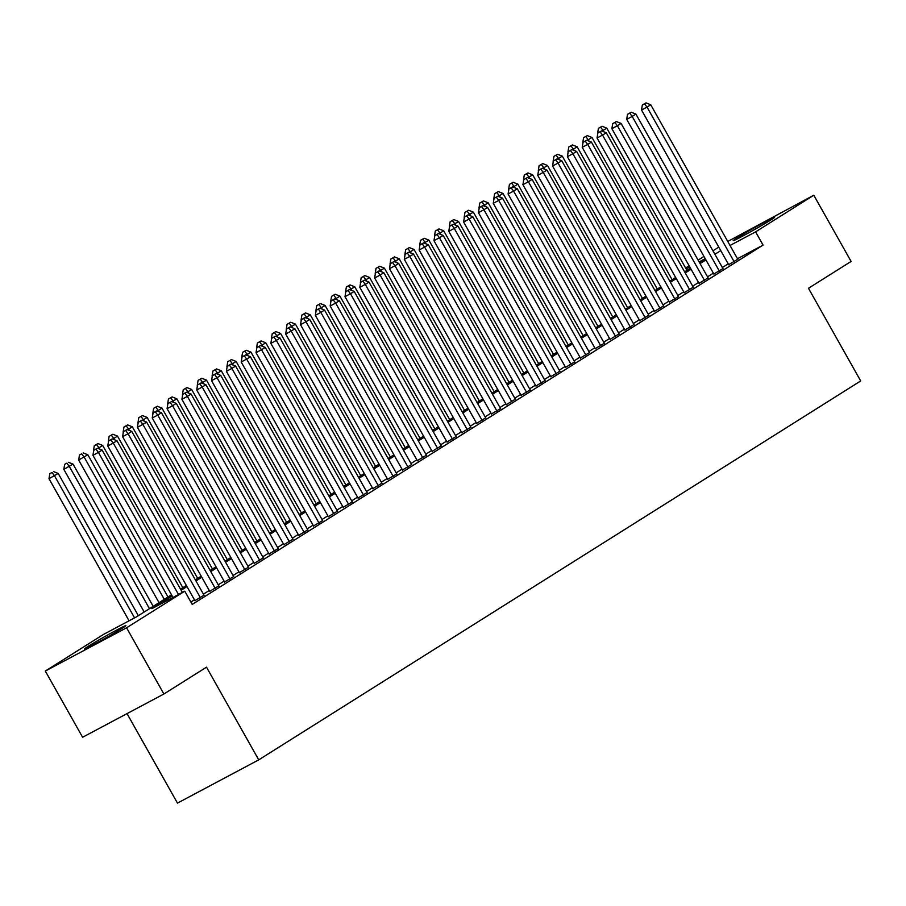 <?xml version="1.0" encoding="UTF-8"?>
<svg xmlns="http://www.w3.org/2000/svg" width="906" height="906" viewBox="0 0 906 906"><rect width="100%" height="100%" fill="white"/><g stroke="black" fill="none" stroke-linecap="round" stroke-linejoin="round"><path stroke-width="1.36" d="M771.017 219.875A23.726 0.815 150.6 0 1 748.028 233.182A23.726 0.815 150.6 0 1 733.214 240.634A23.726 0.815 150.6 0 1 736.748 238.108A23.726 0.815 150.6 0 1 759.738 224.801A23.726 0.815 150.6 0 1 774.551 217.338A23.726 0.815 150.6 0 1 771.017 219.875M122.344 628.175A23.726 0.815 150.6 0 1 99.354 641.482A23.726 0.815 150.6 0 1 84.541 648.934A23.726 0.815 150.6 0 1 88.075 646.408A23.726 0.815 150.6 0 1 111.064 633.101A23.726 0.815 150.6 0 1 125.877 625.65A23.726 0.815 150.6 0 1 122.344 628.175M127.033 713.611L177.463 803.112L258.731 759.862L860.7 380.95L808.469 288.267L851.096 261.438L813.792 195.232L755.604 231.857L730.021 245.469M258.731 759.862L206.511 667.178L163.884 694.007L82.605 737.258L45.3 671.052L103.499 634.415L136.444 616.884L171.528 594.8M685.604 268.006L689.138 265.786M698.107 260.135L703.962 256.455M712.931 250.803L718.786 247.123M727.767 241.472L813.792 195.232M728.673 264.665L737.756 259.218M713.849 273.997L722.931 268.55M699.013 283.329L708.107 277.882M684.189 292.661L693.283 287.213M669.364 301.992L678.458 296.545M654.54 311.324L663.622 305.877M639.715 320.656L648.798 315.209M624.88 329.999L633.973 324.541M610.055 339.331L619.149 333.872M595.231 348.663L604.325 343.204M580.406 357.995L589.489 352.547M565.582 367.326L574.664 361.879M550.746 376.658L559.84 371.211M535.922 385.99L545.016 380.543M521.097 395.322L530.191 389.874M506.273 404.654L515.355 399.206M491.448 413.985L500.531 408.538M476.613 423.317L485.707 417.87M461.788 432.649L470.882 427.202M446.964 441.981L456.058 436.533M432.139 451.324L441.222 445.865M417.315 460.656L426.398 455.197M402.479 469.988L411.573 464.529M387.655 479.319L396.749 473.872M372.83 488.651L381.913 483.204M358.006 497.983L367.089 492.536M343.181 507.315L352.264 501.867M328.346 516.647L337.44 511.199M313.521 525.978L322.615 520.531M298.697 535.31L307.78 529.863M283.872 544.642L292.955 539.195M269.048 553.974L278.131 548.526M254.212 563.306L263.306 557.858M239.388 572.649L248.482 567.19M224.563 581.98L233.646 576.522M209.739 591.312L218.822 585.854M194.915 600.644L203.997 595.197M172.151 595.91L151.823 608.707L184.767 591.165L192.231 604.415L763.067 245.096L737.484 258.72M728.209 263.839L722.354 267.519M713.373 273.17L707.529 276.851M698.549 282.502L692.705 286.183M683.724 291.834L677.869 295.515M668.9 301.166L663.045 304.846M654.075 310.498L648.22 314.178M639.24 319.829L633.396 323.51M624.415 329.161L618.572 332.853M609.591 338.493L603.736 342.185M594.766 347.836L588.911 351.517M579.942 357.168L574.087 360.848M565.106 366.5L559.262 370.18M550.282 375.831L544.438 379.512M535.457 385.163L529.602 388.844M520.633 394.495L514.778 398.176M505.808 403.827L499.953 407.507M490.973 413.159L485.129 416.839M476.148 422.49L470.305 426.171M461.324 431.822L455.469 435.503M446.499 441.154L440.644 444.835M431.675 450.486L425.82 454.178M416.839 459.818L410.996 463.51M402.015 469.161L396.171 472.841M387.19 478.493L381.335 482.173M372.366 487.824L366.511 491.505M357.542 497.156L351.687 500.837M342.706 506.488L336.862 510.169M327.881 515.82L322.038 519.5M313.057 525.152L307.202 528.832M298.233 534.483L292.378 538.164M283.408 543.815L277.553 547.496M268.572 553.147L262.729 556.828M253.748 562.479L247.893 566.171M238.924 571.811L233.069 575.503M224.099 581.142L218.244 584.834M209.263 590.486L203.42 594.166M194.439 599.817L190.894 602.048M163.884 694.007L126.58 627.801L45.3 671.052M763.067 245.096L755.604 231.857M184.767 591.165L126.58 627.801M720.746 250.6L714.891 254.28M705.921 259.931L700.066 263.612M691.085 269.263L685.242 272.944M676.261 278.595L670.417 282.276M661.437 287.927L655.582 291.607M646.612 297.259L640.757 300.939M631.788 306.59L625.933 310.271M616.952 315.922L611.108 319.603M602.128 325.254L596.284 328.935M587.303 334.586L581.448 338.278M572.479 343.918L566.624 347.61M557.654 353.249L551.799 356.941M542.819 362.593L536.975 366.273M527.994 371.924L522.15 375.605M513.17 381.256L507.315 384.937M498.345 390.588L492.49 394.269M483.521 399.92L477.666 403.6M468.685 409.252L462.841 412.932M453.861 418.583L448.017 422.264M439.036 427.915L433.181 431.596M424.212 437.247L418.357 440.928M409.387 446.579L403.532 450.259M394.552 455.911L388.708 459.602M379.727 465.242L373.884 468.934M364.903 474.585L359.048 478.266M350.078 483.917L344.223 487.598M335.254 493.249L329.399 496.93M320.418 502.581L314.575 506.261M305.594 511.913L299.75 515.593M290.769 521.244L284.914 524.925M275.945 530.576L270.09 534.257M261.121 539.908L255.266 543.589M246.285 549.24L240.441 552.92M231.46 558.572L225.605 562.252M216.636 567.903L210.781 571.584M201.811 577.235L195.956 580.927M186.976 586.567L181.132 590.259M705.208 258.674L699.115 261.925M689.76 266.896L686.08 268.856M180.509 589.149L186.364 585.469M195.334 579.817L201.189 576.137M210.158 570.486L216.013 566.805M224.994 561.154L230.837 557.473M239.818 551.822L245.662 548.141M254.643 542.49L260.498 538.81M269.467 533.158L275.322 529.466M284.291 523.827L290.147 520.135M299.127 514.483L304.971 510.803M313.952 505.152L319.795 501.471M328.776 495.82L334.631 492.139M343.601 486.488L349.456 482.807M358.425 477.156L364.28 473.476M373.261 467.824L379.104 464.144M388.085 458.493L393.929 454.812M402.91 449.161L408.765 445.48M417.734 439.829L423.589 436.148M432.558 430.497L438.413 426.817M447.394 421.165L453.238 417.485M462.219 411.834L468.062 408.142M477.043 402.502L482.898 398.81M491.867 393.159L497.722 389.478M506.692 383.827L512.547 380.146M521.528 374.495L527.371 370.814M536.352 365.163L542.196 361.483M551.176 355.832L557.031 352.151M566.001 346.5L571.856 342.819M580.825 337.168L586.68 333.487M595.661 327.836L601.505 324.155M610.485 318.504L616.329 314.824M625.31 309.173L631.165 305.492M640.134 299.841L645.989 296.149M654.959 290.509L660.814 286.817M669.794 281.177L675.638 277.485M684.619 271.834L690.463 268.153M699.443 262.502L705.298 258.822M178.505 594.506L98.426 452.4L102.14 450.067L182.366 592.445M173.012 597.428L92.944 455.322L98.426 452.4L95.957 449.127L97.44 448.198L93.76 450.305L95.957 449.127M93.76 450.305L92.944 455.322M102.14 450.067L97.44 448.198M138.358 615.684L58.199 473.442L49.003 478.696L129.082 620.803M52.027 472.513L49.83 473.679L52.027 472.513L54.496 475.775L134.575 617.881M53.499 471.573L58.199 473.442M49.003 478.696L49.83 473.679M200.396 597.722L113.261 443.068L116.965 440.735L204.11 595.389M195.017 600.837L107.769 445.99L113.261 443.068L110.781 439.795L112.265 438.866L108.584 440.973L110.781 439.795M108.584 440.973L107.769 445.99M116.965 440.735L112.265 438.866M215.232 588.39L128.086 433.736L131.789 431.403L218.935 586.057M209.841 591.505L122.593 436.658L128.086 433.736L125.606 430.463L127.089 429.535L123.409 431.641L125.606 430.463M123.409 431.641L122.593 436.658M131.789 431.403L127.089 429.535M230.056 579.059L142.91 424.404L146.613 422.071L233.759 576.726M224.677 582.173L137.418 427.326L142.91 424.404L140.43 421.131L141.914 420.203L138.244 422.298L140.43 421.131M138.244 422.298L137.418 427.326M146.613 422.071L141.914 420.203M244.88 569.727L157.735 415.073L161.449 412.728L248.584 567.383M239.501 572.841L152.242 417.994L157.735 415.073L155.266 411.8L156.749 410.871L153.069 412.966L155.266 411.8M153.069 412.966L152.242 417.994M161.449 412.728L156.749 410.871M153.182 606.352L73.035 464.11L63.828 469.365L144.201 612.003M66.851 463.181L64.654 464.348L66.851 463.181L69.32 466.443L149.467 608.685M68.335 462.241L73.035 464.11M63.828 469.365L64.654 464.348M168.006 597.02L87.859 454.778L78.663 460.033L159.026 602.671M81.676 453.849L79.479 455.016L81.676 453.849L84.156 457.111L164.303 599.353M83.159 452.909L87.859 454.778M78.663 460.033L79.479 455.016M182.831 587.688L102.684 445.446L98.981 447.779L99.728 449.104M97.984 443.578L94.303 445.684L97.984 443.578L102.684 445.446M96.5 444.518L98.981 447.779L97.871 448.368M93.488 450.701L94.303 445.684M197.655 578.356L117.508 436.114L113.805 438.447L114.552 439.772M112.808 434.246L109.128 436.352L112.808 434.246L117.508 436.114M111.325 435.186L113.805 438.447L112.695 439.036M108.312 441.369L109.128 436.352M259.705 560.384L172.559 405.729L176.274 403.397L263.42 558.051M254.326 563.509L167.078 408.651L172.559 405.729L170.09 402.468L171.574 401.539L167.893 403.634L170.09 402.468M167.893 403.634L167.078 408.651M176.274 403.397L171.574 401.539M212.491 569.025L132.333 426.783L128.629 429.116L129.377 430.441M127.633 424.914L123.963 427.02L127.633 424.914L132.333 426.783M126.161 425.843L128.629 429.116L127.519 429.704M123.137 432.037L123.963 427.02M274.529 551.052L187.395 396.398L191.098 394.065L278.244 548.719M269.15 554.178L181.902 399.32L187.395 396.398L184.915 393.136L186.398 392.207L182.718 394.303L184.915 393.136M182.718 394.303L181.902 399.32M191.098 394.065L186.398 392.207M227.315 559.693L147.168 417.451L143.454 419.784L144.201 421.109M142.469 415.582L138.788 417.689L142.469 415.582L147.168 417.451M140.985 416.511L143.454 419.784L142.344 420.373M137.961 422.706L138.788 417.689M289.365 541.72L202.219 387.066L205.922 384.733L293.068 539.387M283.974 544.834L196.727 389.988L202.219 387.066L199.739 383.804L201.223 382.864L197.542 384.971L199.739 383.804M197.542 384.971L196.727 389.988M205.922 384.733L201.223 382.864M242.14 550.361L161.993 408.119L158.29 410.452L159.037 411.777M157.293 406.25L153.612 408.346L157.293 406.25L161.993 408.119M155.809 407.179L158.29 410.452L157.18 411.041M152.797 413.374L153.612 408.346M304.19 532.388L217.044 377.734L220.747 375.401L307.893 530.055M298.81 535.503L211.551 380.656L217.044 377.734L214.575 374.472L216.047 373.532L212.378 375.639L214.575 374.472M212.378 375.639L211.551 380.656M220.747 375.401L216.047 373.532M256.964 541.029L176.817 398.787L173.114 401.12L173.861 402.445M172.117 396.919L168.437 399.014L172.117 396.919L176.817 398.787M170.634 397.847L173.114 401.12L172.004 401.709M167.621 404.042L168.437 399.014M319.014 523.056L231.868 368.402L235.583 366.069L322.717 520.724M313.635 526.171L226.375 371.324L231.868 368.402L229.399 365.141L230.883 364.201L227.202 366.307L229.399 365.141M227.202 366.307L226.375 371.324M235.583 366.069L230.883 364.201M271.789 531.686L191.642 389.444L187.938 391.777L188.686 393.113M186.942 387.587L183.261 389.682L186.942 387.587L191.642 389.444M185.458 388.515L187.938 391.777L186.829 392.377M182.446 394.71L183.261 389.682M333.838 513.725L246.692 359.07L250.407 356.738L337.553 511.392M328.459 516.839L241.211 361.992L246.692 359.07L244.224 355.809L245.707 354.869L242.027 356.975L244.224 355.809M242.027 356.975L241.211 361.992M250.407 356.738L245.707 354.869M286.624 522.354L206.466 380.112L202.763 382.445L203.51 383.782M201.766 378.255L198.097 380.35L201.766 378.255L206.466 380.112M200.294 379.184L202.763 382.445L201.653 383.045M197.27 385.367L198.097 380.35M348.663 504.393L261.528 349.739L265.231 347.406L352.377 502.06M343.283 507.507L256.036 352.661L261.528 349.739L259.048 346.477L260.532 345.537L256.851 347.644L259.048 346.477M256.851 347.644L256.036 352.661M265.231 347.406L260.532 345.537M301.449 513.023L221.302 370.781L217.587 373.113L218.335 374.45M216.602 368.923L212.921 371.018L216.602 368.923L221.302 370.781M215.118 369.852L217.587 373.113L216.477 373.702M212.095 376.035L212.921 371.018M363.499 495.061L276.353 340.407L280.056 338.074L367.202 492.728M358.108 498.175L270.86 343.329L276.353 340.407L273.872 337.145L275.356 336.205L271.675 338.312L273.872 337.145M271.675 338.312L270.86 343.329M280.056 338.074L275.356 336.205M316.273 503.691L236.126 361.449L232.423 363.782L233.17 365.118M231.426 359.58L227.746 361.687L231.426 359.58L236.126 361.449M229.943 360.52L232.423 363.782L231.313 364.371M226.93 366.704L227.746 361.687M378.323 485.729L291.177 331.075L294.88 328.742L382.026 483.396M372.944 488.844L285.684 333.997L291.177 331.075L288.708 327.802L290.18 326.873L286.511 328.98L288.708 327.802M286.511 328.98L285.684 333.997M294.88 328.742L290.18 326.873M331.098 494.359L250.951 352.117L247.247 354.45L247.995 355.775M246.251 350.248L242.57 352.355L246.251 350.248L250.951 352.117M244.767 351.188L247.247 354.45L246.138 355.039M241.755 357.372L242.57 352.355M393.147 476.397L306.002 321.743L309.716 319.41L396.851 474.065M387.768 479.512L300.509 324.665L306.002 321.743L303.533 318.47L305.016 317.542L301.336 319.648L303.533 318.47M301.336 319.648L300.509 324.665M309.716 319.41L305.016 317.542M345.922 485.027L265.775 342.785L262.072 345.118L262.819 346.443M261.075 340.916L257.395 343.023L261.075 340.916L265.775 342.785M259.592 341.856L262.072 345.118L260.962 345.707M256.579 348.04L257.395 343.023M407.972 467.066L320.837 312.411L324.541 310.079L411.686 464.733M402.592 470.18L315.345 315.333L320.837 312.411L318.357 309.139L319.841 308.21L316.16 310.305L318.357 309.139M316.16 310.305L315.345 315.333M324.541 310.079L319.841 308.21M360.758 475.695L280.6 333.453L276.896 335.786L277.644 337.111M275.9 331.585L272.23 333.691L275.9 331.585L280.6 333.453M274.427 332.525L276.896 335.786L275.786 336.375M271.404 338.708L272.23 333.691M422.796 457.734L335.662 303.08L339.365 300.747L426.511 455.401M417.417 460.848L330.169 306.002L335.662 303.08L333.182 299.807L334.665 298.878L330.984 300.973L333.182 299.807M330.984 300.973L330.169 306.002M339.365 300.747L334.665 298.878M375.582 466.364L295.435 324.122L291.721 326.454L292.468 327.779M290.735 322.253L287.055 324.359L290.735 322.253L295.435 324.122M289.252 323.193L291.721 326.454L290.611 327.043M286.228 329.376L287.055 324.359M437.632 448.391L350.486 293.737L354.189 291.404L441.335 446.058M432.241 451.516L344.993 296.67L350.486 293.737L348.006 290.475L349.49 289.546L345.809 291.641L348.006 290.475M345.809 291.641L344.993 296.67M354.189 291.404L349.49 289.546M390.407 457.032L310.26 314.79L306.556 317.123L307.304 318.448M305.56 312.921L301.879 315.028L305.56 312.921L310.26 314.79M304.076 313.85L306.556 317.123L305.447 317.712M301.064 320.045L301.879 315.028M452.456 439.059L365.311 284.405L369.014 282.072L456.16 436.726M447.077 442.185L359.818 287.327L365.311 284.405L362.842 281.143L364.314 280.214L360.645 282.31L362.842 281.143M360.645 282.31L359.818 287.327M369.014 282.072L364.314 280.214M405.231 447.7L325.084 305.458L321.381 307.791L322.128 309.116M320.384 303.589L316.704 305.696L320.384 303.589L325.084 305.458M318.901 304.518L321.381 307.791L320.271 308.38M315.888 310.713L316.704 305.696M467.281 429.727L380.135 275.073L383.85 272.74L470.984 427.394M461.901 432.853L374.642 277.995L380.135 275.073L377.666 271.811L379.15 270.883L375.469 272.978L377.666 271.811M375.469 272.978L374.642 277.995M383.85 272.74L379.15 270.883M420.056 438.368L339.909 296.126L336.205 298.459L336.953 299.784M335.209 294.257L331.528 296.364L335.209 294.257L339.909 296.126M333.725 295.186L336.205 298.459L335.095 299.048M330.713 301.381L331.528 296.364M482.105 420.395L394.971 265.741L398.674 263.408L485.82 418.062M476.726 423.51L389.478 268.663L394.971 265.741L392.491 262.48L393.974 261.54L390.293 263.646L392.491 262.48M390.293 263.646L389.478 268.663M398.674 263.408L393.974 261.54M434.891 429.036L354.733 286.794L351.03 289.127L351.777 290.452M350.044 284.926L346.364 287.021L350.044 284.926L354.733 286.794M348.561 285.854L351.03 289.127L349.92 289.716M345.537 292.049L346.364 287.021M496.93 411.064L409.795 256.409L413.498 254.076L500.644 408.731M491.55 414.178L404.303 259.331L409.795 256.409L407.315 253.148L408.799 252.208L405.118 254.314L407.315 253.148M405.118 254.314L404.303 259.331M413.498 254.076L408.799 252.208M449.716 419.693L369.569 277.463L365.854 279.795L366.602 281.12M364.869 275.594L361.188 277.689L364.869 275.594L369.569 277.463M363.385 276.523L365.854 279.795L364.744 280.384M360.362 282.717L361.188 277.689M511.765 401.732L424.62 247.078L428.323 244.745L515.469 399.399M506.375 404.846L419.127 249.999L424.62 247.078L422.139 243.816L423.623 242.876L419.942 244.982L422.139 243.816M419.942 244.982L419.127 249.999M428.323 244.745L423.623 242.876M464.54 410.361L384.393 268.119L380.69 270.452L381.437 271.789M379.693 266.262L376.013 268.357L379.693 266.262L384.393 268.119M378.21 267.191L380.69 270.452L379.58 271.053M375.197 273.386L376.013 268.357M526.59 392.4L439.444 237.746L443.147 235.413L530.293 390.067M521.21 395.514L433.951 240.668L439.444 237.746L436.975 234.484L438.447 233.544L434.778 235.651L436.975 234.484M434.778 235.651L433.951 240.668M443.147 235.413L438.447 233.544M479.365 401.03L399.218 258.788L395.514 261.121L396.262 262.457M394.518 256.93L390.837 259.025L394.518 256.93L399.218 258.788M393.034 257.859L395.514 261.121L394.404 261.721M390.022 264.042L390.837 259.025M541.414 383.068L454.268 228.414L457.983 226.081L545.118 380.735M536.035 386.183L448.776 231.336L454.268 228.414L451.8 225.152L453.283 224.212L449.603 226.319L451.8 225.152M449.603 226.319L448.776 231.336M457.983 226.081L453.283 224.212M494.189 391.698L414.042 249.456L410.339 251.789L411.086 253.125M409.342 247.598L405.661 249.694L409.342 247.598L414.042 249.456M407.859 248.527L410.339 251.789L409.229 252.378M404.846 254.711L405.661 249.694M556.239 373.736L469.104 219.082L472.807 216.749L559.953 371.403M550.859 376.851L463.612 222.004L469.104 219.082L466.624 215.809L468.108 214.881L464.427 216.987L466.624 215.809M464.427 216.987L463.612 222.004M472.807 216.749L468.108 214.881M571.074 364.405L483.929 209.75L487.632 207.417L574.778 362.072M565.684 367.519L478.436 212.672L483.929 209.75L481.448 206.477L482.932 205.549L479.251 207.655L481.448 206.477M479.251 207.655L478.436 212.672M487.632 207.417L482.932 205.549M585.899 355.073L498.753 200.419L502.456 198.086L589.602 352.74M580.508 358.187L493.26 203.34L498.753 200.419L496.273 197.146L497.756 196.217L494.076 198.323L496.273 197.146M494.076 198.323L493.26 203.34M502.456 198.086L497.756 196.217M509.025 382.366L428.866 240.124L425.163 242.457L425.911 243.793M424.178 238.255L420.497 240.362L424.178 238.255L428.866 240.124M422.694 239.195L425.163 242.457L424.053 243.046M419.671 245.379L420.497 240.362M523.849 373.034L443.702 230.792L439.988 233.125L440.735 234.45M439.002 228.924L435.322 231.03L439.002 228.924L443.702 230.792M437.519 229.864L439.988 233.125L438.878 233.714M434.495 236.047L435.322 231.03M538.674 363.702L458.527 221.46L454.823 223.793L455.571 225.118M453.827 219.592L450.146 221.698L453.827 219.592L458.527 221.46M452.343 220.532L454.823 223.793L453.713 224.382M449.331 226.715L450.146 221.698M600.723 345.741L513.577 191.087L517.281 188.754L604.427 343.408M595.344 348.855L508.085 194.009L513.577 191.087L511.109 187.814L512.592 186.885L508.912 188.98L511.109 187.814M508.912 188.98L508.085 194.009M517.281 188.754L512.592 186.885M553.498 354.371L473.351 212.129L469.648 214.462L470.395 215.787M468.651 210.26L464.971 212.366L468.651 210.26L473.351 212.129M467.168 211.2L469.648 214.462L468.538 215.05M464.155 217.383L464.971 212.366M615.548 336.409L528.402 181.755L532.116 179.422L619.251 334.076M610.168 339.524L522.909 184.677L528.402 181.755L525.933 178.482L527.417 177.553L523.736 179.648L525.933 178.482M523.736 179.648L522.909 184.677M532.116 179.422L527.417 177.553M568.322 345.039L488.175 202.797L484.472 205.13L485.22 206.455M483.476 200.928L479.795 203.035L483.476 200.928L488.175 202.797M481.992 201.868L484.472 205.13L483.362 205.719M478.98 208.052L479.795 203.035M630.372 327.066L543.238 172.412L546.941 170.079L634.087 324.733M624.993 330.192L537.745 175.345L543.238 172.412L540.757 169.15L542.241 168.222L538.56 170.317L540.757 169.15M538.56 170.317L537.745 175.345M546.941 170.079L542.241 168.222M583.158 335.707L503 193.465L499.297 195.798L500.044 197.123M498.311 191.596L494.631 193.703L498.311 191.596L503 193.465M496.828 192.525L499.297 195.798L498.187 196.387M493.804 198.72L494.631 193.703M645.208 317.734L558.062 163.08L561.765 160.747L648.911 315.401M639.817 320.86L552.569 166.002L558.062 163.08L555.582 159.818L557.065 158.89L553.385 160.985L555.582 159.818M553.385 160.985L552.569 166.002M561.765 160.747L557.065 158.89M597.983 326.375L517.836 184.133L514.121 186.466L514.868 187.791M513.136 182.265L509.455 184.371L513.136 182.265L517.836 184.133M511.652 183.193L514.121 186.466L513.011 187.055M508.628 189.388L509.455 184.371M660.032 308.402L572.886 153.748L576.59 151.415L663.736 306.069M654.642 311.517L567.394 156.67L572.886 153.748L570.406 150.487L571.89 149.558L568.209 151.653L570.406 150.487M568.209 151.653L567.394 156.67M576.59 151.415L571.89 149.558M612.807 317.043L532.66 174.801L528.957 177.134L529.704 178.459M527.96 172.933L524.28 175.039L527.96 172.933L532.66 174.801M526.477 173.861L528.957 177.134L527.847 177.723M523.464 180.056L524.28 175.039M674.857 299.071L587.711 144.416L591.414 142.083L678.56 296.738M669.477 302.185L582.218 147.338L587.711 144.416L585.242 141.155L586.726 140.215L583.045 142.321L585.242 141.155M583.045 142.321L582.218 147.338M591.414 142.083L586.726 140.215M627.632 307.712L547.484 165.47L543.781 167.803L544.529 169.128M542.785 163.601L539.104 165.696L542.785 163.601L547.484 165.47M541.301 164.53L543.781 167.803L542.671 168.391M538.289 170.724L539.104 165.696M689.681 289.739L602.535 135.085L606.25 132.752L693.384 287.406M684.302 292.853L597.043 138.006L602.535 135.085L600.066 131.823L601.55 130.883L597.869 132.989L600.066 131.823M597.869 132.989L597.043 138.006M606.25 132.752L601.55 130.883M642.456 298.368L562.309 156.138L558.606 158.471L559.353 159.796M557.609 154.269L553.928 156.364L557.609 154.269L562.309 156.138M556.125 155.198L558.606 158.471L557.496 159.06M553.113 161.393L553.928 156.364M704.506 280.407L617.371 125.753L621.074 123.42L708.22 278.074M699.126 283.521L611.878 128.675L617.371 125.753L614.891 122.491L616.374 121.551L612.694 123.658L614.891 122.491M612.694 123.658L611.878 128.675M621.074 123.42L616.374 121.551M657.292 289.037L577.145 146.795L573.43 149.128L574.178 150.464M572.445 144.937L568.764 147.032L572.445 144.937L577.145 146.795M570.961 145.866L573.43 149.128L572.32 149.728M567.937 152.049L568.764 147.032M719.341 271.075L632.195 116.421L635.899 114.088L723.045 268.742M713.951 274.19L626.703 119.343L632.195 116.421L629.715 113.159L631.199 112.219L627.518 114.326L629.715 113.159M627.518 114.326L626.703 119.343M635.899 114.088L631.199 112.219M672.116 279.705L591.969 137.463L588.254 139.796L589.002 141.132M587.269 135.606L583.589 137.701L587.269 135.606L591.969 137.463M585.786 136.534L588.254 139.796L587.145 140.396M582.762 142.718L583.589 137.701M734.166 261.743L647.02 107.089L650.723 104.756L737.869 259.41M728.775 264.858L641.527 110.011L647.02 107.089L644.54 103.828L646.023 102.888L642.343 104.994L644.54 103.828M642.343 104.994L641.527 110.011M650.723 104.756L646.023 102.888M686.941 270.373L606.793 128.131L603.09 130.464L603.838 131.8M602.094 126.274L598.413 128.369L602.094 126.274L606.793 128.131M600.61 127.202L603.09 130.464L601.98 131.053M597.598 133.386L598.413 128.369"/></g></svg>
